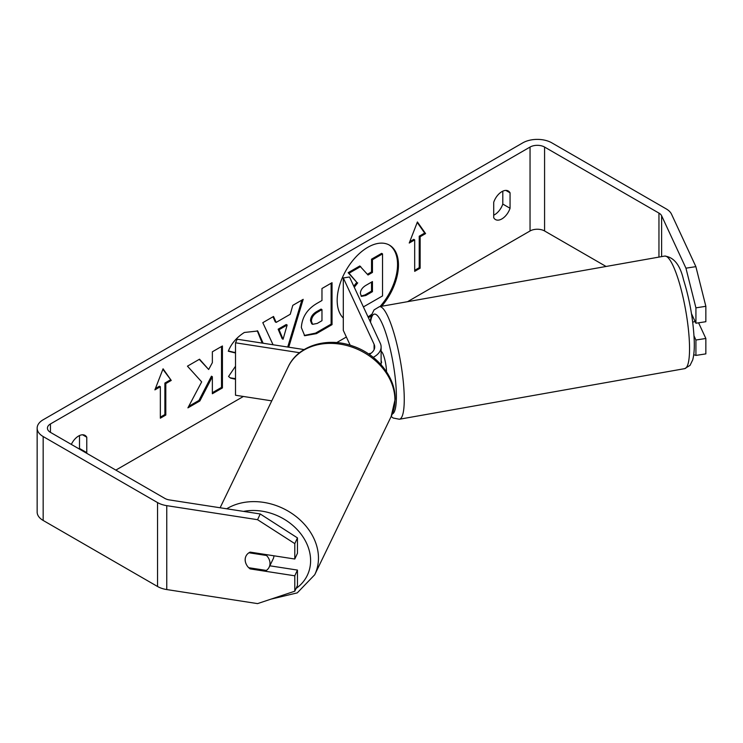 <?xml version="1.0" encoding="UTF-8"?>
<svg xmlns="http://www.w3.org/2000/svg" width="743" height="743" viewBox="0 0 743 743"><rect width="100%" height="100%" fill="white"/><g stroke="black" fill="none" stroke-linecap="round" stroke-linejoin="round"><path stroke-width="1.11" d="M368.407 317.707A43.326 25.011 120 0 0 371.24 315.859M381.633 306.283A43.326 25.011 120 0 0 389.481 245.153A43.326 25.011 120 0 0 367.822 247.298A43.326 25.011 120 0 0 340.415 282.674A43.326 25.011 120 0 0 343.303 318.05M368.017 316.862A43.326 25.011 120 0 0 371.704 314.326M380.007 306.571A43.326 25.011 120 0 0 389.026 244.902M502.797 191.165L502.797 204.074A12.845 7.421 -60 0 1 494.615 214.708A12.845 7.421 -60 0 1 493.714 215.182M501.887 218.906A12.845 7.421 -60 0 1 495.46 219.547A12.845 7.421 -60 0 1 493.714 217.708L493.714 202.272A12.845 7.421 -60 0 1 508.305 190.997A12.845 7.421 -60 0 1 510.06 192.836L510.06 208.272A12.845 7.421 -60 0 1 501.887 218.906M235.512 352.999L228.287 351.225C231.342 343.582 236.701 337.322 244.373 332.465L257.728 331.006L263.115 343.238M235.512 379.255L230.618 378.122L228.547 376.487L235.512 366.234M301.361 327.617L301.361 327.496C302.048 317.112 307.258 309.079 316.982 303.376L321.97 300.497L321.97 288.507L332.037 282.693L332.037 324.645L316.462 333.635L304.695 335.734L301.361 327.617M201.669 381.874L187.914 407.861L199.848 400.969L212.359 376.72L212.359 393.744L222.426 387.93L222.426 345.978L212.359 351.792L212.359 362.64L208.672 369.503L199.542 359.194L187.45 366.169L201.669 381.874M606.065 266.468L544.582 230.971A10.281 5.935 0 0 0 530.047 230.971L407.573 301.677M346.377 337.006L336.681 342.607M243.398 396.465L115.843 470.105M685.947 268.177L695.875 266.644L705.85 306.302L695.922 307.843L685.947 268.177L661.623 215.758A10.281 5.935 0 0 0 658.957 213.102L544.582 147.058A10.281 5.935 0 0 0 530.047 147.058L50.44 423.956A10.281 5.935 0 0 0 47.431 428.154A10.281 5.935 0 0 0 50.44 432.352L164.816 498.386A10.281 5.935 0 0 0 169.423 499.928L260.226 513.97L297.451 537.895L297.451 553.294L294.795 559.024L250.122 552.114A12.845 10.133 24.9 0 0 245.914 556.247A12.845 10.133 24.9 0 0 245.924 563.491M86.569 453.211A12.845 7.421 120 0 0 86.773 452.654L86.773 437.218A12.845 7.421 120 0 0 85.018 435.389A12.845 7.421 120 0 0 71.328 444.416M420.139 236.738L425.581 233.59L417.408 221.962L409.235 243.035L414.687 239.887L414.687 271.353L420.139 268.204L420.139 236.738L419.228 236.209L419.228 267.684L420.139 268.204M154.897 389.871L163.07 368.797L171.243 380.435L165.8 383.583L165.8 415.049L160.349 418.188L160.349 386.722L154.897 389.871M273.062 344.771L262.799 322.666L273.535 316.472L276.164 322.397L290.244 314.27L292.798 305.345L303.19 299.345L288.73 347.195M695.875 266.644L671.542 214.225A20.553 11.869 0 0 0 666.23 208.904L551.845 142.86A20.553 11.869 0 0 0 522.775 142.86L43.168 419.767A20.553 11.869 0 0 0 37.15 428.154A20.553 11.869 0 0 0 43.168 436.55L157.553 502.584A20.553 11.869 0 0 0 166.766 505.658L257.57 519.701L260.226 513.97M79.306 449.013A12.845 7.421 120 0 0 79.501 448.456L79.501 435.547M37.15 428.154L37.15 512.066A20.553 11.869 0 0 0 43.168 520.453L157.553 586.496A20.553 11.869 0 0 0 166.766 589.561L257.57 603.613L294.795 591.205L297.451 585.475L297.451 570.076L294.795 575.806L250.122 568.897A12.845 10.133 24.9 0 1 248.794 567.708M297.451 537.895L294.795 543.625L294.795 559.024M294.795 543.625L257.57 519.701M294.795 575.806L294.795 591.205M297.451 570.076L269.83 565.804M695.922 340.015L705.85 338.483L705.85 353.882L695.922 355.414L695.922 340.015L694.018 335.901M691.482 313.667L695.922 323.233L705.85 321.7L705.85 306.302M695.922 307.843L695.922 323.233M693.739 354.69L695.922 355.414M705.85 338.483L698.587 322.824M510.06 192.836L505.844 190.403M510.06 208.272L502.797 204.074M250.54 567.986L250.122 568.897M86.773 437.218L82.557 434.785M86.773 452.654L79.501 448.456M367.423 274.297L371.537 271.919L371.537 259.186L381.633 253.363L382.543 253.892L382.543 295.928L363.401 306.915M371.537 259.186L372.447 259.716L382.543 253.892M371.537 271.919L372.447 272.449L372.447 259.716M353.761 286.148L356.816 282.349L348.133 272.7L359.788 265.975L368.026 275.003L372.447 272.449M360.689 266.505L349.043 273.229L348.133 272.7M356.816 282.349L349.043 273.229M354.281 287.262L357.727 282.869M419.228 267.684L414.687 270.303M409.755 241.679L413.777 239.357L414.687 239.887M419.228 236.209L424.68 233.07L417.213 222.454M424.68 233.07L425.581 233.59M162.884 369.299L171.243 380.435M170.342 379.905L164.89 383.054L165.8 383.583M164.89 383.054L164.89 414.52L165.8 415.049M160.349 417.139L164.89 414.52M155.417 388.524L159.439 386.202L160.349 386.722M208.672 369.503L199.245 359.361M212.359 392.694L221.525 387.4L221.525 346.498M221.525 387.4L222.426 387.93M188.713 406.347L198.938 400.44L211.449 376.199L212.359 376.72M198.938 400.44L199.848 400.969M311.428 321.264L312.645 324.329L317.242 323.419L321.97 320.697L321.97 309.608L317.196 312.357C313.481 314.67 311.558 317.605 311.428 321.143L310.518 320.735L311.735 323.799L312.645 324.329M310.518 320.735L310.518 320.614C310.648 317.075 312.571 314.15 316.286 311.837L321.06 309.079L321.97 309.608M331.127 283.222L331.127 324.124L332.037 324.645M331.127 324.124L315.552 333.115L304.259 335.455M257.264 330.756L262.205 343.09M235.512 378.651L230.172 377.843M235.512 351.476L234.955 352.553L235.512 352.879M234.955 352.553L228.407 350.956M287.151 325.044L279.052 329.725L283.074 339.254L287.151 325.044L286.241 324.524L278.142 329.195L279.052 329.725M278.142 329.195L282.164 338.724L283.074 339.254M301.899 300.088L287.717 347.037M272.997 316.778L275.254 321.877L276.164 322.397M360.383 293.531L361.469 296.373L365.844 295.482L372.447 291.665L372.447 281.578L365.788 285.423C362.268 287.587 360.466 290.281 360.383 293.531M361.061 296.048L364.934 294.962L371.537 291.145L371.537 282.099M371.537 291.145L372.447 291.665M273.972 555.801A12.845 10.328 25.8 0 1 273.155 558.922L269.161 567.178A12.845 10.328 25.8 0 1 266.393 570.438L248.673 567.698A12.845 10.328 25.8 0 1 245.19 559.674A12.845 10.328 25.8 0 1 245.989 556.098M248.961 552.773L266.523 555.485A12.845 10.328 25.8 0 1 270.006 563.51A12.845 10.328 25.8 0 1 269.161 567.178M266.523 555.485L266.895 554.705M369.485 353.789A12.845 2.712 81.2 0 1 370.023 353.352L370.237 353.807M304.11 349.572L237.175 339.217L235.512 342.802L235.512 395.248L271.762 400.858M299.578 352.711L235.512 342.802M369.28 354.392A17.981 10.383 180 0 0 374.704 346.962A17.981 10.383 180 0 0 374.091 344.278L343.303 277.947L349.507 276.99L380.295 343.322A24.408 14.089 180 0 1 381.122 346.962A24.408 14.089 180 0 1 373.246 357.337M343.303 277.947L343.303 330.394L350.185 345.226M381.122 351.411A12.845 2.517 79.9 0 1 384.493 358.377A12.845 2.517 79.9 0 1 386.509 371.231A12.845 2.517 79.9 0 1 386.518 371.769M369.085 354.253A12.845 2.517 79.9 0 1 369.41 353.622L369.652 353.584M381.122 362.621L381.605 362.538A12.845 2.517 -100.1 0 0 381.122 360.392M369.67 354.17L369.41 353.622M692.69 322.044L695.169 321.608M381.605 362.538L381.122 361.497M530.047 147.058L530.047 230.971M50.44 423.956L50.44 432.352M166.766 505.658L166.766 589.561M544.582 147.058L544.582 230.971M658.957 213.102L658.957 257.087M661.623 215.758L661.623 256.623M43.168 436.55L43.168 520.453M157.553 502.584L157.553 586.496M316.286 311.837L317.196 312.357M310.518 320.614L311.428 321.143M315.552 333.115L316.462 333.635M262.205 342.82L262.855 343.192M364.934 294.962L365.844 295.482M220.114 507.766L288.219 366.791A57.165 45.955 25.8 0 1 350.055 346.461A57.165 45.955 25.8 0 1 394.904 400.198A57.165 45.955 25.8 0 1 391.162 416.517L314.716 574.757A57.165 45.955 -154.2 0 0 318.468 558.439A57.165 45.955 -154.2 0 0 286.148 510.004A57.165 45.955 -154.2 0 0 226.726 508.788M243.555 511.388A50.738 40.791 25.8 0 1 310.602 560.919A50.738 40.791 25.8 0 1 296.058 588.475M374.091 344.278L374.091 349.656M689.467 344.241A57.165 11.191 -100.1 0 0 680.012 285.266A57.165 11.191 -100.1 0 0 664.688 256.075C673.845 257.134 680.114 264.982 683.495 279.619C689.671 299.494 693.247 319.769 694.222 340.452C694.529 348.588 694.008 355.089 692.69 359.937L690.033 365.38L684.656 368.649A57.165 11.191 -100.1 0 0 689.467 344.241M370.209 321.589L371.37 315.376L374.063 309.896L379.404 306.673A57.165 11.191 79.9 0 1 394.728 335.864A57.165 11.191 79.9 0 1 404.183 394.839A57.165 11.191 79.9 0 1 399.372 419.247L684.656 368.649M392.285 413.962A50.738 9.938 -100.1 0 0 396.316 392.36A50.738 9.938 -100.1 0 0 384.428 329.075A50.738 9.938 -100.1 0 0 370.525 322.276M314.716 574.757L297.265 592.877L270.907 599.164M391.162 416.517L395.127 399.288C395.666 376.98 376.924 354.039 352.665 346.024C327.217 336.737 297.952 345.569 288.219 366.791M381.122 346.962L381.122 364.776M379.404 306.673L664.688 256.075M391.171 416.498L393.205 418.03L399.372 419.247"/></g></svg>
